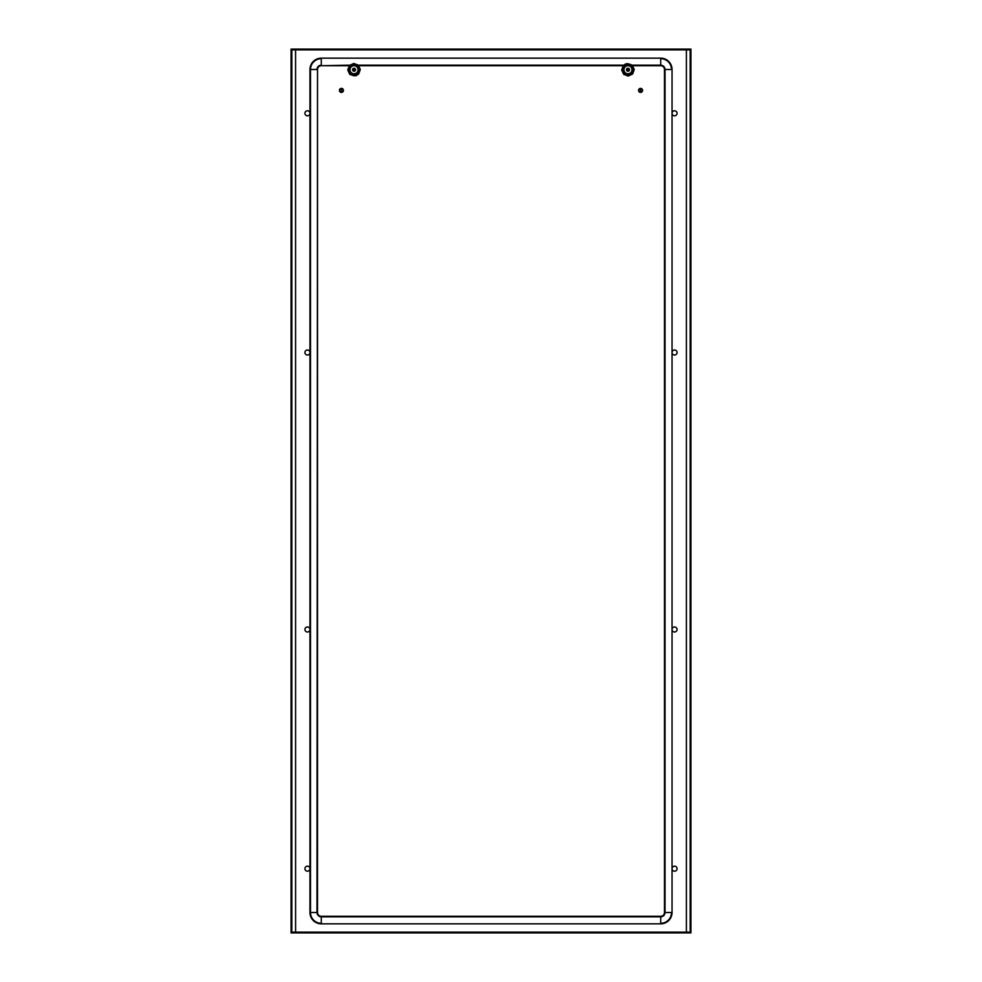 <?xml version="1.0" encoding="UTF-8"?>
<svg xmlns="http://www.w3.org/2000/svg" width="982" height="982" viewBox="0 0 982 982"><rect width="100%" height="100%" fill="white"/><g stroke="black" fill="none" stroke-linecap="round" stroke-linejoin="round"><path stroke-width="1.47" d="M627.977 63.707L632.248 65.131L634.262 69.501L632.592 74.018L628.222 76.031L623.705 74.362L621.692 69.992L623.361 65.475L625.804 63.842L627.977 63.707M627.977 74.276A4.529 4.529 0 0 0 632.506 69.747A4.529 4.529 0 0 0 627.977 65.217A4.529 4.529 0 0 0 623.447 69.747A4.529 4.529 0 0 0 627.977 74.276M626.749 70.618A1.51 1.51 0 0 0 627.829 71.256L627.854 70.999A1.264 1.264 0 0 1 626.946 70.471L627.596 71.207M627.989 68.396L628.001 68.237A1.51 1.51 0 0 0 626.467 69.747A1.51 1.51 0 0 0 627.977 71.256A1.51 1.51 0 0 0 629.487 69.747A1.51 1.51 0 0 0 627.977 68.237L627.952 68.396M629.081 69.194L629.118 69.219A1.264 1.264 0 0 1 629.118 70.274L628.566 71.134L629.339 70.397M626.921 68.998L626.946 69.022A1.264 1.264 0 0 1 627.854 68.495L627.829 68.249M354.023 75.786L349.752 74.362L347.738 69.992L349.408 65.475L353.778 63.462L358.295 65.131L360.308 69.501L358.639 74.018L356.196 75.651L354.023 75.786M354.023 65.217A4.529 4.529 0 0 0 349.494 69.747A4.529 4.529 0 0 0 354.023 74.276A4.529 4.529 0 0 0 358.553 69.747A4.529 4.529 0 0 0 354.023 65.217M355.251 68.875A1.51 1.51 0 0 0 354.171 68.249L354.146 68.495A1.264 1.264 0 0 1 355.054 69.022L355.275 68.912M354.023 71.256A1.51 1.51 0 0 0 355.533 69.747A1.51 1.51 0 0 0 354.023 68.237A1.51 1.51 0 0 0 352.513 69.747A1.51 1.51 0 0 0 354.023 71.256M352.648 70.36L352.882 70.274A1.264 1.264 0 0 1 352.882 69.219L352.648 69.121M355.251 70.618L355.054 70.471A1.264 1.264 0 0 1 354.146 70.999L354.171 71.256M339.416 90.393A2.013 2.013 0 0 0 341.761 92.382A2.013 2.013 0 0 0 341.761 88.405A2.013 2.013 0 0 0 339.416 90.393M341.11 92.382L341.11 88.405M341.761 92.382L341.761 88.405M629.192 68.838L628.406 68.298M628.492 68.323L629.437 70.139M629.18 68.826L629.487 69.845M629.155 69.206L629.474 69.968M627.952 71.097L628.946 70.52M628.038 71.256L629.131 70.459M629.462 69.464L629.302 70.471M626.774 70.385L627.584 71.011M626.504 70.078L627.437 68.335L626.639 69.047M626.553 70.262L626.565 69.206M626.639 70.459L626.504 69.403M628.001 68.237L628.983 68.63M626.688 68.961L627.523 68.31L626.688 68.961M628.21 68.249L629.131 68.765M629.266 69.452L627.866 71.035M627.51 71.183L626.491 69.501M629.106 69.243C626.344 69.575 626.344 69.918 629.106 70.25L628.983 70.459M628.48 68.372L629.18 69.121M629.131 69.305L629.057 70.336M629.29 70.495L628.468 71.17L629.29 70.495M629.241 70.581L628.382 71.207M629.18 70.667L628.284 71.232M629.106 70.741L628.185 71.244L629.106 70.741M629.045 70.814L628.087 71.256M628.934 70.52L627.915 70.974M628.014 71.256L627.032 70.925M627.903 71.256L626.921 70.839M626.528 70.164L626.602 69.121L626.528 70.164M632.248 65.18L660.714 65.18L660.714 58.699A10.79 10.79 0 0 1 671.504 69.501L665.023 69.501L665.023 912.499L671.504 912.499A10.79 10.79 0 0 1 660.714 923.301L660.714 916.82L321.286 916.82L321.286 923.301A10.79 10.79 0 0 1 310.496 912.499L310.496 69.501L316.977 69.501A4.321 4.321 0 0 1 321.286 65.18L321.286 58.699A10.79 10.79 0 0 0 310.496 69.501L309.956 69.501A11.33 11.33 0 0 1 321.286 58.159L660.714 58.159A11.33 11.33 0 0 1 672.044 69.501L672.044 912.499A11.33 11.33 0 0 1 660.714 923.841L321.286 923.841A11.33 11.33 0 0 1 309.956 912.499L309.956 69.501A11.33 11.33 0 0 1 321.286 58.159L660.714 58.159A11.33 11.33 0 0 1 672.044 69.501L672.044 912.499A11.33 11.33 0 0 1 660.714 923.841L321.286 923.841A11.33 11.33 0 0 1 309.956 912.499L317.517 912.499A3.781 3.781 0 0 0 321.286 916.28L660.714 916.28A3.781 3.781 0 0 0 664.483 912.499L664.483 69.501A3.781 3.781 0 0 0 660.714 65.72L632.58 65.72M321.286 916.28L321.286 916.82A4.321 4.321 0 0 1 316.977 912.499L317.517 69.501A3.781 3.781 0 0 1 321.286 65.72L349.42 65.72M358.626 65.72L623.374 65.72M317.517 69.501L317.517 912.499M354.146 68.458L355.03 68.63M354.146 68.237L355.079 68.666M355.128 69.206L354.612 71.134M354.539 68.323L355.128 69.194M355.189 69.071L355.521 69.968M355.03 70.459L355.153 70.25C352.391 69.918 352.391 69.575 355.153 69.243M354.981 70.52L353.581 71.195L355.103 70.802M355.288 70.581L354.428 71.207M355.509 69.464L355.349 70.471M353.557 71.183L352.759 70.569M352.538 69.501L352.747 70.569M352.919 68.715L353.864 68.249M352.857 68.789L353.765 68.261M352.734 68.961L353.569 68.31M352.685 69.047L353.483 68.335L352.685 69.047M352.992 68.642L353.95 68.237L352.992 68.642M355.312 69.452L354.465 70.9L352.82 70.385M354.465 70.9L353.63 71.011M355.018 70.876L354.048 71.256M354.527 68.372L355.226 69.121M355.226 68.826L355.533 69.845L355.226 68.826M355.386 69.084L355.484 70.139L355.386 69.084M355.484 69.378L355.374 70.409M355.177 69.305L355.103 70.336M355.337 70.495L354.527 71.17L355.337 70.495M353.95 71.256L352.98 70.839L353.95 71.256M352.685 70.459L352.55 69.403M307.44 355.03A2.516 2.516 0 0 1 304.923 352.513A2.516 2.516 0 0 1 307.44 349.997A2.516 2.516 0 0 1 309.956 352.513A2.516 2.516 0 0 1 307.44 355.03M307.44 110.794A2.516 2.516 0 0 1 309.956 113.311A2.516 2.516 0 0 1 307.44 115.827A2.516 2.516 0 0 1 304.923 113.311A2.516 2.516 0 0 1 307.44 110.794M674.56 349.997A2.516 2.516 0 0 0 672.044 352.513A2.516 2.516 0 0 0 674.56 355.03A2.516 2.516 0 0 0 677.077 352.513A2.516 2.516 0 0 0 674.56 349.997M674.56 110.794A2.516 2.516 0 0 0 672.044 113.311A2.516 2.516 0 0 0 674.56 115.827A2.516 2.516 0 0 0 677.077 113.311A2.516 2.516 0 0 0 674.56 110.794M307.44 626.97A2.516 2.516 0 0 0 304.923 629.487A2.516 2.516 0 0 0 307.44 632.003A2.516 2.516 0 0 0 309.956 629.487A2.516 2.516 0 0 0 307.44 626.97M674.56 866.173A2.516 2.516 0 0 1 677.077 868.689A2.516 2.516 0 0 1 674.56 871.206A2.516 2.516 0 0 1 672.044 868.689A2.516 2.516 0 0 1 674.56 866.173M307.44 866.173A2.516 2.516 0 0 0 304.923 868.689A2.516 2.516 0 0 0 307.44 871.206A2.516 2.516 0 0 0 309.956 868.689A2.516 2.516 0 0 0 307.44 866.173M674.56 626.97A2.516 2.516 0 0 1 677.077 629.487A2.516 2.516 0 0 1 674.56 632.003A2.516 2.516 0 0 1 672.044 629.487A2.516 2.516 0 0 1 674.56 626.97M686.393 49.861L686.393 932.139L295.594 932.139L295.57 49.861L686.393 49.861M291.875 49.861L690.125 49.861L690.125 49.1L291.875 49.1L291.875 49.861M690.174 49.1L690.174 932.9L690.923 932.9L690.923 49.1L690.125 49.174M291.875 49.174L291.077 49.1L291.077 932.9L291.826 932.9L291.826 49.1M690.125 932.139L291.875 932.139L291.875 932.9L690.125 932.9L690.125 932.139M642.584 90.393A2.013 2.013 0 0 0 640.239 88.405A2.013 2.013 0 0 0 640.239 92.382A2.013 2.013 0 0 0 642.584 90.393M640.89 88.405L640.89 92.382M640.239 88.405L640.239 92.382M627.977 75.54A5.794 5.794 0 0 0 633.771 69.747A5.794 5.794 0 0 0 627.977 63.953A5.794 5.794 0 0 0 622.183 69.747A5.794 5.794 0 0 0 627.977 75.54M627.977 73.773A4.026 4.026 0 0 0 632.003 69.747A4.026 4.026 0 0 0 627.977 65.72A4.026 4.026 0 0 0 623.951 69.747A4.026 4.026 0 0 0 627.977 73.773M354.023 63.953A5.794 5.794 0 0 0 348.229 69.747A5.794 5.794 0 0 0 354.023 75.54A5.794 5.794 0 0 0 359.817 69.747A5.794 5.794 0 0 0 354.023 63.953M354.023 65.72A4.026 4.026 0 0 0 349.997 69.747A4.026 4.026 0 0 0 354.023 73.773A4.026 4.026 0 0 0 358.049 69.747A4.026 4.026 0 0 0 354.023 65.72M664.483 912.499L665.023 912.499A4.321 4.321 0 0 1 660.714 916.82L660.714 916.28M660.714 65.72L660.714 65.18A4.321 4.321 0 0 1 665.023 69.501L664.483 69.501M321.286 65.72L349.752 65.18M358.295 65.18L623.705 65.18"/></g></svg>
